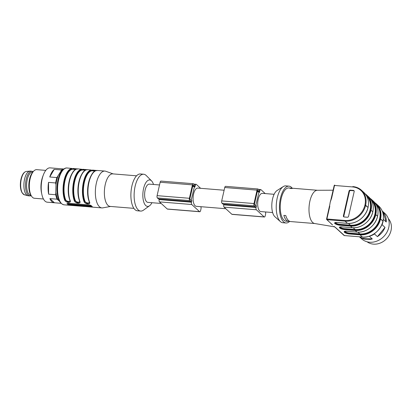 <?xml version="1.0" encoding="UTF-8"?>
<svg xmlns="http://www.w3.org/2000/svg" width="412" height="412" viewBox="0 0 412 412"><rect width="100%" height="100%" fill="white"/><g stroke="black" fill="none" stroke-linecap="round" stroke-linejoin="round"><path stroke-width="0.62" d="M32.826 172.041L32.636 172.025A11.66 5.006 94.7 0 0 27.259 179.586A11.66 5.006 94.7 0 0 30.74 195.267L30.936 195.283M33.135 171.711A12.381 5.31 94.7 0 0 31.884 171.243L30.272 171.114A12.381 5.31 94.7 0 0 29.865 171.114A12.381 5.31 94.7 0 0 24.56 179.138A12.381 5.31 94.7 0 0 27.862 195.715A12.381 5.31 94.7 0 0 28.258 195.788L29.875 195.916A12.381 5.31 94.7 0 0 31.183 195.659M31.884 171.243A12.381 5.31 94.7 0 0 26.177 179.272A12.381 5.31 94.7 0 0 29.875 195.916M272.641 212.541L260.914 211.583A9.152 3.924 -85.3 0 1 258.18 199.279A9.152 3.924 -85.3 0 1 262.403 193.346L274.124 194.304M289.682 221.342A18.478 7.931 -85.3 0 1 286 222.985L282.766 222.722A18.478 7.931 -85.3 0 1 280.402 221.625L274.917 216.727A13.812 5.928 -85.3 0 1 274.876 216.686A13.812 5.928 -85.3 0 1 271.905 203.245A13.812 5.928 -85.3 0 1 277.049 190.535L283.255 186.59A18.478 7.931 -85.3 0 1 285.768 185.889L288.997 186.152A18.478 7.931 -85.3 0 1 292.366 188.372M334.611 226.863L314.634 223.51A16.686 7.159 -85.3 0 1 312.703 222.501A16.686 7.159 -85.3 0 1 309.376 203.971A16.686 7.159 -85.3 0 1 317.338 190.272L333.128 190.215M289.708 221.332A16.686 7.159 94.7 0 1 288.73 221.409A16.686 7.159 94.7 0 1 286.541 220.368A16.686 7.159 94.7 0 1 283.847 215.378L285.784 215.533A16.686 7.159 94.7 0 0 288.477 220.528A16.686 7.159 94.7 0 0 290.666 221.568L314.763 223.531M288.73 221.409L286.144 221.198A16.686 7.159 -85.3 0 1 283.956 220.162A16.686 7.159 -85.3 0 1 280.675 201.329A16.686 7.159 -85.3 0 1 288.853 187.939L291.438 188.15A16.686 7.159 94.7 0 0 289.981 188.372L291.917 188.531A16.686 7.159 94.7 0 1 293.375 188.31L317.472 190.272M292.396 188.387A16.686 7.159 94.7 0 0 291.438 188.15M340.224 226.924A3.193 0.912 -167.2 0 0 340.466 227.316L340.492 227.342A3.193 0.912 -167.2 0 0 344.581 228.686L355.113 229.546L355.175 230.004A18.118 15.522 -47.5 0 0 375.332 214.405L375.332 214.4A18.118 15.527 132.5 0 1 355.175 230.004L355.237 230.468L344.705 229.608A3.909 1.118 12.8 0 1 339.694 227.96L339.668 227.934A3.909 1.118 12.8 0 1 341.702 226.858L352.234 227.718L350.463 226.09L339.931 225.235A3.909 1.118 12.8 0 1 334.925 223.582L334.894 223.562A3.909 1.118 12.8 0 1 336.928 222.485L347.465 223.34L345.076 221.156L326.984 219.684L332.469 224.947M344.468 232.332A0.36 0.309 -47.5 0 0 344.865 232.023A3.554 1.015 -167.2 0 0 349.412 233.522L359.949 234.377A18.118 15.522 -47.5 0 0 380.101 218.777L380.106 218.772A18.118 15.527 132.5 0 1 359.949 234.377L360.006 234.84L349.474 233.98A3.909 1.118 12.8 0 1 344.468 232.332L344.442 232.306A3.909 1.118 12.8 0 1 346.477 231.23L357.008 232.09L355.237 230.468A18.473 15.831 132.5 0 0 375.79 214.554L377.562 216.182L375.332 214.405A18.118 15.522 -47.5 0 0 370.738 199.259A18.118 15.527 132.5 0 1 375.332 214.4L375.79 214.549A18.473 15.831 132.5 0 0 371.639 199.573L373.416 201.2C377.418 205.109 378.808 210.12 377.593 216.228L377.562 216.182A18.473 15.831 -47.5 0 0 373.416 201.2M334.925 223.582A0.36 0.309 -47.5 0 0 335.322 223.273A3.554 1.015 -167.2 0 0 339.869 224.772L350.401 225.632A18.118 15.522 -47.5 0 0 370.558 210.032A18.118 15.527 132.5 0 1 350.401 225.632L350.339 225.168A17.762 15.218 -47.5 0 0 368.112 215.007A17.762 15.218 -47.5 0 0 366.654 196.009M286 222.985A18.478 7.931 -85.3 0 1 283.574 221.836A18.478 7.931 -85.3 0 1 279.939 200.984A18.478 7.931 -85.3 0 1 288.997 186.152M280.402 221.625A18.478 7.931 -85.3 0 1 280.345 221.574A18.478 7.931 -85.3 0 1 276.375 203.59A18.478 7.931 -85.3 0 1 283.255 186.59M329.502 206.381L330.218 202.189L331.325 198.157L331.645 198.09L330.218 202.189L329.487 206.51M333.926 226.368L335.486 227.47A0.541 0.464 132.5 0 1 335.234 227.367L344.051 235.448A0.541 0.464 -47.5 0 0 344.303 235.551L362.395 237.029L360.006 234.84A18.473 15.831 132.5 0 0 380.564 218.932L382.949 221.115L380.106 218.772A18.118 15.522 -47.5 0 0 375.512 203.636A18.118 15.527 132.5 0 1 380.106 218.772L380.564 218.932A18.473 15.831 132.5 0 0 376.413 203.95L378.798 206.134C382.815 210.058 384.211 215.079 382.99 221.192L382.949 221.11A18.473 15.831 -47.5 0 0 378.798 206.134M350.226 190.159L353.455 190.421A1.076 0.922 132.5 0 1 354.196 191.503L348.557 216.315A1.076 0.922 132.5 0 1 347.362 217.242L344.128 216.98A1.076 0.922 132.5 0 1 343.392 215.893L349.026 191.086A1.076 0.922 132.5 0 1 350.226 190.159L350.633 190.535A1.076 0.922 -47.5 0 0 349.438 191.456L343.799 216.269A1.076 0.922 -47.5 0 0 343.871 216.918M332.51 225.004L331.871 224.282A0.541 0.464 -47.5 0 0 332.123 224.386M354.124 190.859A1.076 0.922 -47.5 0 0 353.862 190.797L350.633 190.535M359.434 236.812L361.633 238.826A17.222 14.755 -47.5 0 0 375.234 241.659A17.222 14.755 -47.5 0 0 388.243 229.252A17.222 14.755 -47.5 0 0 384.906 213.437L382.202 210.959M383.284 219.565A17.222 14.755 132.5 0 1 382.079 224.7L381.636 225.143M374.905 233.321L374.477 233.959A17.222 14.755 132.5 0 1 369.368 236.287L372.299 238.975A17.222 14.755 132.5 0 1 361.509 238.09L372.299 238.975M367.082 241.793A15.785 13.529 -47.5 0 0 373.463 244.136A15.785 13.529 -47.5 0 0 389.103 235.376A15.785 13.529 -47.5 0 0 388.331 218.607M377.407 236.648L385.009 227.388A17.222 14.755 132.5 0 1 377.407 236.648L374.477 233.959M385.009 227.388L382.079 224.7M360.181 236.874L361.509 238.09M383.315 219.323L386.235 222.001L383.047 211.861L382.29 211.171M383.047 211.861A17.222 14.755 132.5 0 1 386.235 222.001M265.359 211.948A1.792 0.767 -85.3 0 1 265.586 214.173L265.21 215.847A1.792 0.767 -85.3 0 1 264.38 217.011A1.792 0.767 -85.3 0 1 264.144 216.897L256.372 209.775A1.792 0.767 -85.3 0 1 256.073 207.473L256.455 205.799A1.792 0.767 -85.3 0 1 255.625 206.963A1.792 0.767 -85.3 0 1 255.388 206.85L254.297 205.851A1.792 0.767 -85.3 0 1 253.998 203.549L257.047 190.138A1.792 0.767 -85.3 0 1 257.871 188.974A1.792 0.767 -85.3 0 1 258.108 189.087L259.2 190.087A1.792 0.767 -85.3 0 1 259.498 192.389L259.879 190.71A1.792 0.767 -85.3 0 1 260.708 189.546A1.792 0.767 -85.3 0 1 260.945 189.659L265.22 193.578M255.625 206.963L223.325 204.331A1.792 0.767 -85.3 0 1 223.088 204.218L221.996 203.219A1.792 0.767 -85.3 0 1 221.697 200.917L224.746 187.506A1.792 0.767 -85.3 0 1 225.57 186.342L257.871 188.974M264.38 217.011L232.08 214.379A1.792 0.767 -85.3 0 1 231.843 214.266L224.071 207.143A1.792 0.767 -85.3 0 1 223.773 204.841L223.876 204.373M257.521 190.576L254.477 203.986L254.565 204.676L255.728 205.712L259.024 191.951L258.932 191.261L257.84 190.256L257.521 190.576M225.797 208.724L196.313 206.319A9.152 3.924 -85.3 0 1 193.578 194.016A9.152 3.924 -85.3 0 1 197.801 188.083L224.128 190.231M200.757 206.685A1.792 0.767 -85.3 0 1 200.989 208.905L200.608 210.583A1.792 0.767 -85.3 0 1 199.779 211.747A1.792 0.767 -85.3 0 1 199.542 211.634L191.771 204.512A1.792 0.767 -85.3 0 1 191.472 202.21L191.853 200.536A1.792 0.767 -85.3 0 1 191.024 201.695L158.723 199.063A1.792 0.767 -85.3 0 1 158.486 198.955L157.394 197.956A1.792 0.767 -85.3 0 1 157.096 195.654L160.144 182.243A1.792 0.767 -85.3 0 1 160.968 181.079L193.269 183.711A1.792 0.767 -85.3 0 1 193.506 183.819L194.598 184.823A1.792 0.767 -85.3 0 1 194.897 187.12L195.278 185.446A1.792 0.767 -85.3 0 1 196.107 184.282A1.792 0.767 -85.3 0 1 196.344 184.396L200.618 188.315M191.024 201.695A1.792 0.767 -85.3 0 1 190.787 201.586L189.695 200.587A1.792 0.767 -85.3 0 1 189.396 198.285L192.445 184.875A1.792 0.767 -85.3 0 1 193.269 183.711M199.779 211.747L167.478 209.116A1.792 0.767 -85.3 0 1 167.241 209.002L159.47 201.88A1.792 0.767 -85.3 0 1 159.171 199.578L159.274 199.109M192.919 185.312L189.875 198.723L189.963 199.413L191.127 200.443L194.423 186.682L194.33 185.992L193.238 184.993L192.919 185.312M159.526 184.962L149.35 184.133A9.152 3.924 94.7 0 0 144.859 191.477A9.152 3.924 94.7 0 0 146.662 201.803A9.152 3.924 94.7 0 0 147.862 202.374L161.195 203.461M110.545 206.453L102.804 207.859A18.478 7.931 -85.3 0 1 101.893 207.905A18.478 7.931 -85.3 0 1 95.491 188.845A18.478 7.931 -85.3 0 1 104.895 171.073A18.478 7.931 -85.3 0 1 105.786 171.268L113.197 173.91M80.268 206.093L94.06 207.262M79.665 206.088L84.367 206.474M76.617 169.059L72.224 168.838A0.36 0.324 -96.6 0 0 71.915 168.451L67.105 167.993A18.478 7.931 -85.3 0 0 57.701 185.766A18.478 7.931 -85.3 0 0 64.102 204.826L74.675 205.681M74.016 170.944A18.118 7.777 -85.3 0 0 70.004 200.325L70.205 200.613C71.492 203.27 65.848 202.817 64.71 200.165L65.158 199.933L67.779 201.932L70.061 201.236M73.001 168.477L77.41 168.899A0.36 0.324 -96.6 0 0 77.286 168.915M83.703 171.732A18.118 7.777 -85.3 0 0 79.696 201.118L79.892 201.401C81.179 204.058 75.535 203.61 74.402 200.953L74.85 200.721L77.471 202.719L79.748 202.029M86.304 169.847L81.916 169.626A0.36 0.324 -96.6 0 0 81.607 169.244L77.714 168.858M82.688 169.27L87.097 169.692A0.36 0.324 -96.6 0 0 86.973 169.708M93.395 172.525A18.118 7.777 94.7 0 0 89.383 201.906L89.584 202.189C90.872 204.852 85.227 204.398 84.094 201.741A18.478 7.931 -85.3 0 1 83.451 182.001A18.478 7.931 -85.3 0 1 91.294 170.032L87.406 169.646M92.381 170.058L96.789 170.48A0.36 0.324 -96.6 0 0 96.665 170.496M68.052 204.599L92.278 206.572A18.478 7.931 -85.3 0 1 91.186 205.573L89.831 205.011L67.547 203.193L66.96 203.6A18.478 7.931 94.7 0 0 68.052 204.599L68.268 203.646L67.8 203.214M133.9 208.354L110.143 206.417A16.326 7.004 -85.3 0 1 104.488 189.577A16.326 7.004 -85.3 0 1 112.795 173.874L136.552 175.811M151.946 202.704A13.277 5.696 -85.3 0 1 149.561 205.753L143.469 210.161A18.478 7.931 -85.3 0 1 140.657 211.062L137.428 210.8A18.478 7.931 -85.3 0 1 131.026 191.74A18.478 7.931 -85.3 0 1 140.425 173.967L143.659 174.23A18.478 7.931 -85.3 0 1 146.08 175.378A18.478 7.931 -85.3 0 1 146.286 175.579L151.585 180.909A13.277 5.696 -85.3 0 1 153.501 184.473M140.657 211.062A18.478 7.931 -85.3 0 1 134.255 192.002A18.478 7.931 -85.3 0 1 143.659 174.23M149.561 205.753A13.277 5.696 -85.3 0 1 142.923 192.909A13.277 5.696 -85.3 0 1 151.436 180.77A13.277 5.696 -85.3 0 1 151.585 180.909M91.464 205.876L69.649 204.1A1.076 0.309 12.8 0 1 68.268 203.646M75.762 169.42L72.533 169.219A17.762 7.622 94.7 0 0 64.993 180.724A17.762 7.622 94.7 0 0 65.606 199.702C66.414 201.7 70.771 202.065 69.803 200.041A17.762 7.622 -85.3 0 1 72.378 172.958M83.363 170.043L82.22 170.012A17.762 7.622 94.7 0 0 74.68 181.512A17.762 7.622 94.7 0 0 75.298 200.49C76.102 202.488 80.464 202.853 79.495 200.829A17.762 7.622 -85.3 0 1 82.07 173.746M95.141 170.995L91.912 170.8A17.762 7.622 94.7 0 0 84.372 182.305A17.762 7.622 94.7 0 0 84.985 201.277C85.784 203.276 90.146 203.646 89.183 201.623A17.762 7.622 -85.3 0 1 91.758 174.534M72.533 169.219A0.36 0.324 83.4 0 1 72.224 168.838L76.102 169.255M82.22 170.012A0.36 0.324 83.4 0 1 81.916 169.626L85.789 170.043M95.996 170.635L91.603 170.413L95.481 170.831M79.779 201.901L77.528 202.498L74.85 200.721L75.298 200.49M79.758 201.998L79.799 201.736M89.471 202.689L87.22 203.291L84.537 201.509L87.159 203.513L89.44 202.817M89.445 202.786L89.486 202.524M70.086 201.113L67.836 201.71L65.158 199.933L65.606 199.702M70.066 201.205L70.107 200.948M91.294 170.032A0.36 0.324 83.4 0 1 91.603 170.413A0.36 0.324 -96.6 0 0 91.912 170.8M84.985 201.277L84.094 201.741M59.41 201.118L57.036 199.176A17.222 7.39 -85.3 0 1 55.749 194.742L48.601 194.16A17.222 7.39 94.7 0 1 48.523 182.372L55.677 182.959A17.222 7.39 -85.3 0 1 56.897 177.567L49.749 176.985A17.222 7.39 94.7 0 1 54.23 169.373L61.383 169.955A17.222 7.39 -85.3 0 1 63.798 169.002L56.743 168.42A17.222 7.39 94.7 0 1 56.99 168.431A17.222 7.39 94.7 0 1 57.237 168.457M62.809 169.837A16.686 7.159 94.7 0 0 60.991 171.114L61.383 169.955M56.897 177.567L60.991 171.114M57.85 176.454A16.686 7.159 94.7 0 0 55.965 184.741L55.677 182.959M55.749 194.742L55.965 184.741M56.017 193.007A16.686 7.159 94.7 0 0 57.994 199.825M56.99 168.431L50.084 167.864A17.222 7.39 94.7 0 0 43.42 174.781L42.807 176.367A14.353 6.159 94.7 0 0 41.478 192.625L41.828 194.294A17.222 7.39 94.7 0 0 47.287 202.194L54.193 202.761A17.222 7.39 94.7 0 0 54.441 202.771L61.012 203.307M45.778 170.393L36.73 169.656A14.353 6.159 94.7 0 0 33.676 171.14A14.353 6.159 94.7 0 0 29.427 183.464A14.353 6.159 94.7 0 0 31.621 196.313A14.353 6.159 94.7 0 0 34.397 198.265L43.445 199.001M43.42 174.781A17.222 7.39 94.7 0 0 41.828 194.294M57.036 199.176L49.883 198.594A17.222 7.39 94.7 0 0 54.193 202.761M33.676 171.14L32.847 172.02A13.277 5.696 94.7 0 0 28.917 183.422A13.277 5.696 94.7 0 0 30.952 195.309L31.621 196.313M49.883 198.594L54.441 202.771M48.523 182.372L48.601 194.16M54.23 169.373L49.749 176.985M21.306 179.071A11.757 5.047 94.7 0 0 24.437 194.819L22.109 192.873L21.156 190.73C20.142 187.259 20.085 183.407 20.976 179.163C22.15 174.436 23.942 171.861 26.342 171.449A11.757 5.047 94.7 0 0 21.306 179.071M353.192 227.785L355.113 229.546A17.762 15.218 -47.5 0 0 372.886 219.385A17.762 15.218 -47.5 0 0 371.423 200.381M359.944 234.377L359.882 233.918A17.762 15.218 -47.5 0 0 377.66 223.757A17.762 15.218 -47.5 0 0 376.197 204.754M365.969 194.891A18.118 15.527 132.5 0 1 370.558 210.027A18.118 15.522 -47.5 0 0 365.969 194.886M368.642 196.828C372.644 200.737 374.034 205.743 372.819 211.856L372.793 211.799A18.473 15.831 -47.5 0 0 368.642 196.828L365.269 193.939A18.473 15.831 132.5 0 1 366.871 195.2A18.473 15.831 132.5 0 1 371.016 210.177L372.793 211.799L371.016 210.177A18.473 15.831 132.5 0 1 350.463 226.09L350.401 225.632M372.819 211.856L372.819 211.861C370.954 221.095 361.108 228.701 352.281 227.738L352.234 227.718A18.473 15.831 -47.5 0 0 372.788 211.809L372.767 211.897M357.008 232.09A18.473 15.831 -47.5 0 0 377.562 216.182L377.593 216.228C375.723 225.472 365.877 233.079 357.055 232.111L357.008 232.09M370.043 198.316A18.473 15.831 132.5 0 1 371.639 199.573L370.038 198.311M362.395 237.029A18.473 15.831 -47.5 0 0 382.949 221.115L382.99 221.198C381.126 230.426 371.294 238.023 362.467 237.06L362.395 237.029M374.812 202.689A18.473 15.831 132.5 0 1 376.413 203.95L374.812 202.689M335.486 227.47L344.447 235.566M329.765 206.366L326.896 218.993L344.988 220.466A17.937 15.368 -47.5 0 0 364.944 205.022A17.937 15.368 -47.5 0 0 352.605 186.935L352.852 186.59C356.22 186.883 359.099 188.109 361.484 190.267A18.473 15.831 132.5 0 0 352.924 186.621L352.78 186.61M344.988 220.466L345.076 221.156A18.473 15.831 132.5 0 0 365.629 205.248L364.944 205.022L368.019 207.432L365.635 205.238A18.473 15.831 132.5 0 0 361.484 190.267L363.868 192.45C367.87 196.359 369.265 201.37 368.045 207.478L367.998 207.524M352.605 186.935L334.513 185.462L331.645 198.09M368.045 207.488C366.18 216.722 356.334 224.329 347.512 223.366L347.465 223.34A18.473 15.831 -47.5 0 0 368.019 207.432L368.019 207.427A18.473 15.831 -47.5 0 0 363.868 192.45M344.993 231.302A3.193 0.912 -167.2 0 0 345.241 231.688L345.266 231.714A3.193 0.912 -167.2 0 0 349.355 233.058L359.882 233.918L357.966 232.162M335.45 222.552A3.193 0.912 -167.2 0 0 335.692 222.944L335.723 222.964A3.193 0.912 -167.2 0 0 339.807 224.313L350.339 225.168L348.423 223.412M362.539 237.039L344.375 235.587A0.541 0.541 0 0 1 344.051 235.448M334.235 185.611L334.76 185.112A0.541 0.541 0 0 0 334.194 185.529L330.996 199.326M326.613 219.138A0.541 0.464 -47.5 0 0 326.984 219.684L326.896 218.993L326.613 219.138M339.807 224.313L339.931 225.235M334.894 223.562A0.36 0.309 -47.5 0 0 335.296 223.252L335.322 223.273A0.36 0.309 132.5 0 1 335.723 222.964M335.028 222.722L335.028 222.732A3.554 1.015 -167.2 0 0 335.296 223.252A0.36 0.309 -47.5 0 1 335.692 222.944M339.694 227.96A0.36 0.309 -47.5 0 0 340.096 227.651A3.554 1.015 -167.2 0 0 344.643 229.149L355.17 230.004M344.581 228.686L344.705 229.608M339.668 227.934A0.36 0.309 -47.5 0 0 340.065 227.625L340.096 227.651A0.36 0.309 132.5 0 1 340.492 227.342M339.802 227.1L339.797 227.105A3.554 1.015 -167.2 0 0 340.065 227.625A0.36 0.309 132.5 0 1 340.466 227.316M349.355 233.058L349.474 233.98M344.442 232.306A0.36 0.309 -47.5 0 0 344.839 231.997L344.865 232.023A0.36 0.309 132.5 0 1 345.266 231.714M344.576 231.472L344.571 231.477A3.554 1.015 -167.2 0 0 344.839 231.997A0.36 0.309 -47.5 0 1 345.241 231.688M353.455 190.421L353.862 190.797M343.392 215.893L343.799 216.269M349.026 191.086L349.438 191.456M253.998 203.549L221.697 200.917M257.047 190.138L224.746 187.506M254.297 205.851L221.996 203.219M255.388 206.85L223.088 204.218M256.073 207.473L223.773 204.841M256.372 209.775L224.071 207.143M264.144 216.897L231.843 214.266M259.879 190.71L259.503 190.679M258.932 191.261L257.397 191.132M259.024 191.951L257.243 191.801M255.976 205.361L255.249 205.3M189.396 198.285L157.096 195.654M192.445 184.875L160.144 182.243M189.695 200.587L157.394 197.956M190.787 201.586L158.486 198.955M191.472 202.21L159.171 199.578M191.771 204.512L159.47 201.88M199.542 211.634L167.241 209.002M195.278 185.446L194.902 185.415M194.33 185.992L192.795 185.869M194.423 186.682L192.641 186.538M191.374 200.098L190.648 200.036M77.41 168.899A18.478 7.931 94.7 0 0 69.566 180.868A18.478 7.931 94.7 0 0 70.205 200.613M64.71 200.165A18.478 7.931 -85.3 0 1 64.071 180.42A18.478 7.931 -85.3 0 1 71.915 168.451M87.097 169.692A18.478 7.931 94.7 0 0 79.253 181.661A18.478 7.931 94.7 0 0 79.892 201.401M74.402 200.953A18.478 7.931 -85.3 0 1 73.763 181.213A18.478 7.931 -85.3 0 1 81.607 169.244M96.789 170.48A18.478 7.931 94.7 0 0 88.946 182.449A18.478 7.931 94.7 0 0 89.584 202.189M69.453 204.944L69.649 204.1M91.742 206.762L91.861 206.247M72.224 168.838A18.118 7.777 94.7 0 0 64.529 180.574A18.118 7.777 94.7 0 0 65.158 199.933M81.916 169.626A18.118 7.777 94.7 0 0 74.222 181.362A18.118 7.777 94.7 0 0 74.85 200.721M84.537 201.509A18.118 7.777 -85.3 0 1 83.914 182.15A18.118 7.777 -85.3 0 1 91.603 170.413M24.437 194.819L27.862 195.715M26.342 171.449L29.865 171.114M333.875 226.337L335.234 227.367M329.626 205.403L326.577 219.06A0.541 0.541 0 0 0 326.737 219.575L331.871 224.282M335.028 222.732L336.975 222.506L347.512 223.366M339.797 227.105L341.749 226.878L352.281 227.738M344.571 231.477L346.523 231.256L357.055 232.111M260.708 189.546L258.406 189.36M196.107 184.282L193.805 184.097M104.895 171.073L97.093 170.439M101.893 207.905L94.09 207.272M79.66 206.093L74.711 205.691M64.102 204.826C59.797 203.842 57.417 199.032 56.974 190.406C56.841 185.791 57.417 181.424 58.705 177.304C59.689 174.23 60.95 171.85 62.49 170.161C64.221 168.482 65.755 167.761 67.105 167.993M85.454 170.208L83.363 170.038M89.96 206.886L94.106 207.272M70.576 205.305L74.727 205.691M70.091 201.226L69.994 200.479C65.559 190.246 70.581 168.729 77.348 168.899L77.672 168.868L77.379 169.141M79.779 202.014L79.681 201.272C75.247 191.034 80.268 169.523 87.04 169.692L87.359 169.656L87.071 169.929M96.758 170.722L97.052 170.444L96.732 170.48C89.96 170.31 84.939 191.827 89.373 202.06L89.471 202.802"/></g></svg>
